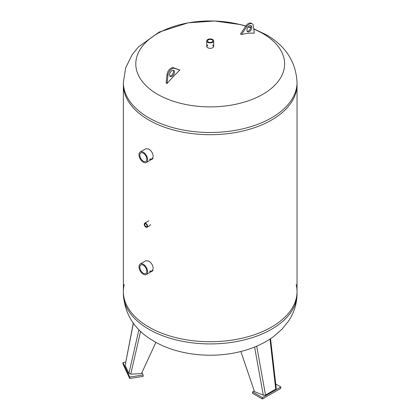 <?xml version="1.0" encoding="UTF-8"?>
<svg xmlns="http://www.w3.org/2000/svg" width="420" height="420" viewBox="0 0 420 420"><rect width="100%" height="100%" fill="white"/><g stroke="black" fill="none" stroke-linecap="round" stroke-linejoin="round"><path stroke-width="0.63" d="M124.241 284.519A86.835 50.132 -0 0 0 123.375 291.59A86.835 50.132 -0 0 0 148.806 327.038A86.835 50.132 -0 0 0 243.437 337.906A86.835 50.132 -0 0 0 297.04 291.59A86.835 50.132 -0 0 0 296.168 284.519M275.735 384.011L280.817 386.946L280.817 388.364L262.395 399L262.395 397.582L252.572 391.913L254.247 390.941M262.395 399L252.572 393.33L252.572 391.913M280.817 386.946L262.395 397.582M254.599 347.041L263.267 395.173L265.524 395.068L256.709 346.164M263.267 395.173L254.478 391.619L240.87 351.498M270.002 339.061L275.735 389.172L276.234 388.395L270.548 338.699M275.735 389.172L265.524 395.068M141.971 372.498L143.126 374.976L143.126 376.399L129.701 378.473L122.96 363.946L122.96 362.528L125.685 362.108M143.126 374.976L129.701 377.055L122.96 362.528M129.701 378.473L129.701 377.055M133.292 323.111L125.171 365.348L133.387 323.237M138.925 329.711L128.909 373.401L130.767 374.141L140.584 331.338M155.904 342.358L141.461 373.601L130.767 374.141M128.909 373.401L125.171 365.348M150.097 158.981L152.213 159.065M140.27 151.956A6.08 3.507 -120 0 0 140.27 158.975A6.08 3.507 -120 0 0 146.349 162.482A6.08 3.507 -120 0 0 147.278 157.61A6.08 3.507 -120 0 0 143.309 152.255A6.08 3.507 -120 0 0 140.27 151.956L145.845 148.738L148.806 149.084C151.468 150.853 152.948 153.305 153.253 156.44L151.919 159.264L149.483 159.332M150.481 224.469L149.987 225.54L147.047 227.236A2.336 1.349 -120 0 0 147.409 225.367A2.336 1.349 -120 0 0 145.882 223.309A2.336 1.349 -120 0 0 144.711 223.193A2.336 1.349 -120 0 0 144.711 225.887A2.336 1.349 -120 0 0 147.047 227.236M150.097 271L152.213 271.084M140.27 263.975A6.08 3.507 -120 0 0 140.27 270.994A6.08 3.507 -120 0 0 146.349 274.502A6.08 3.507 -120 0 0 147.278 269.63A6.08 3.507 -120 0 0 143.309 264.274A6.08 3.507 -120 0 0 140.27 263.975L145.845 260.757L148.806 261.103C151.468 262.873 152.948 265.325 153.253 268.459L151.919 271.283L149.483 271.352M148.806 120.015A86.835 50.132 -0 0 0 243.437 130.883A86.835 50.132 -0 0 0 297.04 84.567A86.835 50.132 180 0 1 210.205 134.699A86.835 50.132 180 0 1 123.375 84.567A86.835 50.132 -0 0 0 148.806 120.015M297.04 293.79C296.903 303.917 293.969 313.163 288.241 321.526L281.946 329.243L273.31 336.761C263.666 343.723 252.488 348.726 239.762 351.771C211.271 358.733 177.755 355.1 154.345 341.481C134.888 330.382 124.561 314.486 123.375 293.79A86.835 50.132 -0 0 0 148.806 329.238A86.835 50.132 -0 0 0 243.437 340.106A86.835 50.132 -0 0 0 297.04 293.79L297.04 291.59A86.835 50.132 180 0 1 243.437 337.906A86.835 50.132 180 0 1 148.806 327.038A86.835 50.132 180 0 1 123.375 291.59L123.375 82.362A86.835 50.132 180 0 0 210.205 132.494A86.835 50.132 180 0 0 297.04 82.362C295.858 61.677 285.532 45.78 266.065 34.671L253.759 28.78M145.882 226.538A1.617 0.935 60 0 1 144.827 225.109A1.617 0.935 60 0 1 145.073 223.813A1.617 0.935 60 0 1 145.882 223.892A1.617 0.935 60 0 1 146.937 225.32A1.617 0.935 60 0 1 146.69 226.616A1.617 0.935 60 0 1 145.882 226.538M143.309 161.233A4.919 2.84 60 0 1 140.096 156.902A4.919 2.84 60 0 1 140.852 152.959A4.919 2.84 60 0 1 143.309 153.2A4.919 2.84 60 0 1 146.522 157.537A4.919 2.84 60 0 1 145.772 161.48A4.919 2.84 60 0 1 143.309 161.233M143.309 273.257A4.919 2.84 60 0 1 140.096 268.921A4.919 2.84 60 0 1 140.852 264.978A4.919 2.84 60 0 1 143.309 265.22A4.919 2.84 60 0 1 146.522 269.556A4.919 2.84 60 0 1 145.772 273.499A4.919 2.84 60 0 1 143.309 273.257M207.575 45.712A3.476 2.006 0 0 0 206.787 46.667M213.623 46.667A3.476 2.006 0 0 0 212.835 45.712M212.835 45.003A3.476 2.006 180 0 1 213.68 46.316A3.476 2.006 180 0 1 210.205 48.321A3.476 2.006 180 0 1 206.734 46.316A3.476 2.006 180 0 1 207.575 45.003M253.801 29.106A74.414 42.961 180 0 1 262.826 33.542A74.414 42.961 180 0 1 236.25 104.165A74.414 42.961 180 0 1 135.975 60.905A74.414 42.961 180 0 1 245.758 26.182M248.194 26.98A74.414 42.961 180 0 1 250.698 27.878M169.559 74.865A3.476 2.006 -60 0 1 171.077 71.368A3.476 2.006 -60 0 1 173.754 70.439A3.476 2.006 -60 0 1 173.754 74.45A3.476 2.006 -60 0 1 170.279 76.456A3.476 2.006 -60 0 1 169.559 74.865M169.859 76.046A3.476 2.006 120 0 0 172.772 73.883A3.476 2.006 120 0 0 173.192 70.277M168 75.143L167.087 83.533A111.232 64.218 -60 0 1 179.928 70.035L174.5 68.313A5.733 3.308 120 0 0 170.478 70.004A5.733 3.308 120 0 0 168 75.143L167.018 74.576A5.733 3.308 -60 0 1 169.496 69.436A5.733 3.308 -60 0 1 173.513 67.746L179.928 70.035M167.018 74.576L166.105 82.961L167.087 83.533M246.923 30.198A3.476 2.006 -60 0 1 248.441 26.701A3.476 2.006 -60 0 1 251.118 25.772A3.476 2.006 -60 0 1 251.118 29.783A3.476 2.006 -60 0 1 247.643 31.789A3.476 2.006 -60 0 1 246.923 30.198M247.222 31.385A3.476 2.006 120 0 0 250.131 29.216A3.476 2.006 120 0 0 250.556 25.615M246.897 26.513L241.469 34.503A83.359 48.127 -60 0 1 254.305 33.175L253.397 25.841A5.733 3.308 120 0 0 252.247 23.819A5.733 3.308 120 0 0 246.897 26.513L245.915 25.946A5.733 3.308 -60 0 1 251.26 23.252L252.247 23.819M245.915 25.946L240.487 33.936L241.469 34.503M208.346 42A2.63 1.517 180 0 1 207.575 40.929A2.63 1.517 180 0 1 210.205 39.407A2.63 1.517 180 0 1 212.835 40.929A2.63 1.517 180 0 1 211.213 42.331A2.63 1.517 180 0 1 208.346 42M207.748 42.346A3.476 2.006 0 0 0 211.533 42.777A3.476 2.006 0 0 0 213.68 40.929A3.476 2.006 0 0 0 210.205 38.924A3.476 2.006 0 0 0 206.734 40.929A3.476 2.006 0 0 0 207.748 42.346M174.5 68.313L173.513 67.746M123.375 293.79L123.375 291.59M297.04 291.59L297.04 82.362M144.711 223.193L148.89 220.784M146.349 162.482L153.227 158.513M146.349 274.502L153.227 270.532M250.756 27.652L248.33 26.822M245.852 26.04L240.597 24.591L214.578 21L188.16 22.822L159.359 31.994L138.558 46.814L132.211 54.569L125.685 67.793L123.375 82.362M213.68 46.316L213.68 40.929M206.734 46.316L206.734 40.929"/></g></svg>
